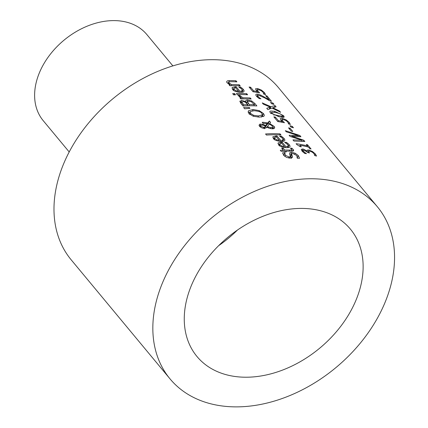 <?xml version="1.0" encoding="UTF-8"?>
<svg xmlns="http://www.w3.org/2000/svg" width="428" height="428" viewBox="0 0 428 428"><rect width="100%" height="100%" fill="white"/><g stroke="black" fill="none" stroke-linecap="round" stroke-linejoin="round"><path stroke-width="0.64" d="M257.308 89.939L256.789 91.175M257.346 89.848L257.929 91.132L259.652 92.897A134.734 97.279 140.3 0 0 253.001 91.742L249.085 87.018A134.734 97.279 -39.7 0 1 250.615 87.242L253.617 90.859A134.734 97.279 -39.7 0 1 257.057 91.453L255.479 88.821L257.806 88.596L261.449 90.115L264.418 92.566L265.59 94.62A134.734 97.279 140.3 0 0 263.825 94.155L262.963 92.148L261.176 90.709L258.769 89.768L257.346 89.848L256.784 91.169M250.615 87.242L250.161 88.318M253.617 90.859L253.226 91.774M257.057 91.453L256.688 92.325M287.958 146.558L288.729 147.542M278.403 144.573L279.447 144.429M279.885 143.573L280.083 144.814L281.982 146.087L284.508 146.601L281.672 143.187L279.885 143.573L279.072 145.317M284.508 146.601L284.128 147.489M281.982 146.087L281.672 146.825M285.84 146.606L287.423 146.467L288.274 145.59L287.75 144.578L284.668 142.31A134.734 97.279 -39.7 0 1 286.546 142.39L289.232 144.643L290.05 146.071L289.89 146.927L289.034 147.457L286.632 147.708C282.063 147.269 279.382 146.296 278.575 144.792L278.195 142.888L281.175 142.128A134.734 97.279 -39.7 0 1 282.127 142.133L285.84 146.606L285.396 147.649M286.546 142.39L286.188 143.23M282.127 142.133L281.678 143.193M278.023 143.161L277.954 143.46M282.79 140.331L283.561 141.31M272.85 136.928L276.007 135.901A134.734 97.279 -39.7 0 1 276.953 135.906L280.666 140.379L282.255 140.24L283.106 139.362L282.576 138.346L279.5 136.083A134.734 97.279 -39.7 0 1 281.373 136.163L284.058 138.41L284.877 139.844L284.716 140.694L283.86 141.229L281.458 141.481C276.895 141.042 274.209 140.068 273.406 138.565L273.027 136.66L272.786 137.228M273.23 138.34L274.278 138.201M276.953 135.906L276.509 136.965L274.717 137.345L273.904 139.084M280.666 140.379L280.228 141.422M281.373 136.163L281.019 136.997M274.717 137.345L274.915 138.581L276.809 139.854L276.499 140.598M276.809 139.854L279.334 140.368L278.96 141.261M279.334 140.368L276.504 136.96M283.464 155.032A132.043 95.332 -39.7 0 1 283.86 155.016L283.78 155.439L282.582 152.833A134.734 97.279 -39.7 0 1 284.829 152.721L285.358 155.278L289.05 156.958L289.874 156.835L290.387 156.241L289.563 154.01L289.81 152.71L291.629 152.325L290.666 154.599L291.34 154.647M290.682 156.209L291.377 158.387M297.364 157.852L297.642 158.205M284.829 152.721L283.86 155.016M284.898 152.807L283.834 155.284M291.629 152.325L295.176 153.203L298.268 155.514L299.563 158.285A134.734 97.279 140.3 0 0 297.283 158.194L297.374 157.825L297.241 158.141M297.214 158.114L296.781 155.519L292.907 153.524L292.089 153.604L291.602 154.134L292.34 156.108L292.297 157.536L290.238 158.146L286.68 157.456L283.785 155.45M292.34 156.108L291.559 157.964M280.067 133.862L280.966 134.954A134.734 97.279 140.3 0 0 266.457 135.055L265.553 133.969A134.734 97.279 -39.7 0 1 280.067 133.862L279.634 134.884M291.361 150.849L291.736 151.196M283.111 148.083L284.775 150.084A134.734 97.279 -39.7 0 1 289.724 150.084L291.591 149.987L291.473 149.105L290.366 148.152A134.734 97.279 -39.7 0 1 291.907 148.227L293.191 149.452L293.635 150.651L293.057 151.068L291.425 151.191A134.734 97.279 140.3 0 0 285.679 151.175L286.284 151.908A134.734 97.279 140.3 0 0 284.818 151.945L284.213 151.212A134.734 97.279 140.3 0 0 281.169 151.357L280.265 150.271A134.734 97.279 -39.7 0 1 283.309 150.126L281.645 148.125A134.734 97.279 -39.7 0 1 283.111 148.083L282.608 149.281M284.775 150.084L284.267 151.282M291.768 149.87L291.088 151.18M291.907 148.227L291.516 149.153M283.309 150.126L282.828 151.271M285.679 151.175L285.358 151.929M248.315 112.511L250.155 111.954L250.615 113.484L253.665 115.325L258.475 115.934L262.359 114.881L261.882 113.431C261.31 112.066 258.726 111.162 254.141 110.713L250.498 111.51L250.155 111.954M248.604 110.697L253.151 109.52L259.293 110.649L263.445 113.522L264.279 115.041L264.215 115.769L263.905 116.202L259.47 117.128L253.205 116.245L248.984 113.586L248.186 112.04L248.604 110.697L248.17 111.724M262.139 115.4L263.086 116.667M266.569 125.153L268.431 123.28L269.164 124.163M264.761 127.662L266.286 125.827L267.243 123.548L263.145 123.435L262.209 122.306A134.734 97.279 -39.7 0 1 263.113 122.296L267.741 122.932L266.778 125.211M259.545 126.308L260.336 126.297M272.347 127.817L273.257 128.774M264.809 127.052L265.355 126.121L263.504 125.286L261.824 125.126L260.625 125.613L260.802 126.308L263.718 127.319L264.809 127.052L264.22 128.443M264.279 128.796L265.355 126.121M267.115 126.651L270.822 127.619L272.695 127.009L272.31 125.907L269.26 124.045L266.639 127.779M267.741 122.932L269.394 121.006L270.619 122.488L269.651 123.574L274.054 126.297L274.68 127.437L274.546 128.165L273.743 128.678L272.256 128.817L269.298 128.282L266.906 127.207L264.745 128.448L262 127.961L259.571 126.335L259.02 125.302L259.743 124.179L262.894 124.275L265.569 125.57L265.339 126.116M265.569 125.57L267.243 123.548M269.394 121.006L268.431 123.28M269.651 123.574L269.426 124.104M249.305 107.524L249.952 108.305L244.666 108.808L243.602 107.524L249.305 107.524L248.941 108.386M245.672 102.34L247.122 102.233M240.333 102.731L241.542 102.731M239.814 101.431L241.686 100.414L245.677 101.548A134.734 97.279 -39.7 0 1 245.747 101.543L245.709 100.708L246.903 100.002L251.68 100.938L254.837 103.474L256.886 105.941A134.734 97.279 140.3 0 0 243.008 106.005L241.114 103.726L241.857 101.987L243.666 104.769A134.734 97.279 -39.7 0 1 247.775 104.635L245.142 102.03L242.938 101.597L241.831 102.094L241.13 103.747L239.878 101.126M247.775 104.635L247.282 105.812M243.666 104.769L243.152 105.994M246.667 103.303L247.4 101.57L249.321 104.619A134.734 97.279 -39.7 0 1 254.398 104.721L251.429 101.816L248.919 101.142L247.352 101.816L246.705 103.346M254.398 104.721L253.932 105.818M249.321 104.619L248.834 105.78M245.677 101.548L245.415 102.18M245.747 101.543L245.469 102.212M251.68 100.938L251.332 101.768M239.915 95.524L242.96 97.787A134.734 97.279 -39.7 0 1 250.262 97.964L251.161 99.05A134.734 97.279 140.3 0 0 240.814 98.943L239.91 97.852A134.734 97.279 -39.7 0 1 241.478 97.809L238.032 95.514A134.734 97.279 -39.7 0 1 239.867 95.465L239.38 96.792M239.867 95.465L239.322 96.755M242.96 97.787L242.489 98.895M250.262 97.964L249.829 98.986M241.478 97.809L241.007 98.938M246.699 93.673L247.603 94.759A134.734 97.279 140.3 0 0 237.256 94.652L236.352 93.566A134.734 97.279 -39.7 0 1 246.699 93.673L246.266 94.695M234.528 93.561L235.555 94.797A134.734 97.279 140.3 0 0 233.693 94.898L232.666 93.662A134.734 97.279 -39.7 0 1 234.528 93.561L233.972 94.882M242.002 91.201L242.778 92.186M232.447 89.217L233.49 89.072M233.929 88.222L234.127 89.457L236.026 90.731L238.551 91.244L235.721 87.831L233.929 88.222L233.121 89.96M238.551 91.244L238.171 92.132M236.026 90.731L235.716 91.469M239.883 91.25L241.472 91.111L242.323 90.233L241.793 89.222L238.717 86.954A134.734 97.279 -39.7 0 1 240.59 87.034L243.275 89.286L244.094 90.715L243.933 91.571L243.077 92.1L240.675 92.352C236.112 91.913 233.426 90.939 232.623 89.436L232.244 87.531L235.218 86.772A134.734 97.279 -39.7 0 1 236.17 86.777L239.883 91.25L239.439 92.293M240.59 87.034L240.236 87.874M236.17 86.777L235.721 87.836M232.067 87.804L231.997 88.104M305.014 152.652L306.502 153.684A134.734 97.279 140.3 0 0 304.661 153.401L301.991 151.041L301.226 149.335L302.992 148.939L307.186 151.063A134.734 97.279 -39.7 0 1 307.309 151.084L307.17 150.1L309.011 150.019L312.461 151.496L315.366 153.936L316.554 156.07A134.734 97.279 140.3 0 0 314.789 155.605L313.986 153.609L312.21 152.122L309.861 151.164L308.46 151.266L309.487 152.957A134.734 97.279 140.3 0 0 308.069 152.673L304.142 150.142L303.11 150.367L303.58 151.351L305.014 152.652L304.693 153.406M307.186 151.063L306.988 151.523M307.309 151.084L307.09 151.608M307.711 152.234L308.01 152.304M303.12 150.33L302.564 151.662L303.12 150.33M227.257 82.946L228.322 82.882M230.12 84.616L227.027 82.7L226.583 81.871L227.348 80.865L229.322 80.598A134.734 97.279 -39.7 0 1 235.994 80.774L236.893 81.866A134.734 97.279 140.3 0 0 231.045 81.689L228.889 81.909L228.948 82.936L231.601 84.589A134.734 97.279 -39.7 0 1 239.3 84.76L240.199 85.846A134.734 97.279 140.3 0 0 229.852 85.739L228.953 84.648A134.734 97.279 -39.7 0 1 230.12 84.616L229.718 85.573M239.3 84.76L238.867 85.777M235.994 80.774L235.561 81.796M231.601 84.589L231.131 85.702M228.889 81.909L228.033 83.562M299.862 135.494L300.927 136.778L291.864 136.216L303.794 140.229L304.848 141.502L293.94 141.053L292.961 139.87L302.131 140.218L290.098 136.425L289.13 135.259L298.423 135.639L286.268 131.808L285.332 130.684L299.862 135.494L299.391 136.596M291.864 136.216L291.602 136.832M303.794 140.229L303.324 141.331M298.423 135.639L298.07 136.473M302.131 140.218L301.713 141.197M307.593 145.985L306.325 144.461A134.734 97.279 -39.7 0 1 307.593 144.808L311.076 149.008A134.734 97.279 140.3 0 0 309.808 148.66L308.513 147.098A134.734 97.279 140.3 0 0 300.007 145.252L301.307 146.815A134.734 97.279 140.3 0 0 300.119 146.622L296.829 144.573L296.085 143.68A134.734 97.279 -39.7 0 1 307.593 145.985L307.261 146.772M307.593 144.808L307.261 145.59M300.007 145.252L299.654 146.098M292.313 126.404L293.464 127.785A134.734 97.279 140.3 0 0 291.083 127.153L289.933 125.768A134.734 97.279 -39.7 0 1 292.313 126.404L291.907 127.367M290.082 128.207L292.789 131.46A134.734 97.279 140.3 0 0 291.243 131.129L288.542 127.87A134.734 97.279 -39.7 0 1 290.082 128.207L289.66 129.213M274.787 111.323L283.604 115.672L284.203 117.021L283.502 117.363L279.366 116.828L270.346 112.917L269.8 111.494L270.576 111.007L274.787 111.323L274.396 112.238M270.592 113.195L271.143 113.211M275.76 112.494L271.571 112.27L271.796 113.126L274.23 114.624L278.393 115.656L281.956 116.234L282.555 116.015L282.229 115.293L279.859 113.682L275.76 112.494M282.073 119.776L281.554 121.006M282.116 119.68L282.699 120.964L284.422 122.734A134.734 97.279 140.3 0 0 277.772 121.573L273.85 116.855A134.734 97.279 -39.7 0 1 275.381 117.079L278.382 120.691A134.734 97.279 -39.7 0 1 281.822 121.284L280.244 118.652L282.571 118.428L286.22 119.947L289.189 122.397L290.355 124.457A134.734 97.279 140.3 0 0 288.59 123.986L287.734 121.98L285.947 120.541L283.534 119.599L282.116 119.68L281.549 121.001M275.381 117.079L274.931 118.149M278.382 120.691L277.997 121.606M281.822 121.284L281.453 122.157M272.839 107.706L279.602 111.093L280.629 112.329L272.064 108.054L267.826 109.6L266.74 108.289L270.105 107.075L263.3 104.143L262.273 102.907L270.871 106.7L275.006 105.556L276.092 106.866L272.839 107.706L272.588 108.3M275.006 105.556L274.268 107.31M279.602 111.093L279.361 111.665M270.871 106.7L269.998 108.766M269.399 108.744L269.688 108.878M270.105 107.075L269.276 109.033M272.909 103.03L274.054 104.411A134.734 97.279 140.3 0 0 271.678 103.779L270.528 102.394A134.734 97.279 -39.7 0 1 272.909 103.03L272.502 103.988M259.486 97.809L260.946 98.825A134.734 97.279 140.3 0 0 259.095 98.536L256.479 96.225L255.8 95.08L255.885 94.476L256.522 94.149L257.918 94.208L260.861 95.139L269.132 99.82L265.622 95.594A134.734 97.279 -39.7 0 1 267.061 95.984L271.47 101.297A134.734 97.279 140.3 0 0 269.704 100.815L264.953 98.007L258.988 95.396L257.715 95.551L258.063 96.525L259.486 97.809L259.175 98.547M267.061 95.984L266.687 96.878M269.132 99.82L268.912 100.334M263.99 96.749L263.739 97.343M260.861 95.139L260.566 95.835M257.918 94.208L256.961 96.487L257.292 96.551M170.028 378.882L71.176 259.812A134.734 97.279 -39.7 0 1 63.911 163.143A134.734 97.279 -39.7 0 1 166.883 67.87A134.734 97.279 -39.7 0 1 278.516 87.687L377.362 206.756A134.734 97.279 -39.7 0 1 335.83 367.668A134.734 97.279 -39.7 0 1 170.028 378.882A134.734 97.279 -39.7 0 1 162.758 282.218A134.734 97.279 -39.7 0 1 265.735 186.94A134.734 97.279 -39.7 0 1 377.362 206.756M69.197 151.961L43.217 120.664A67.367 48.637 -39.7 0 1 39.579 72.327A67.367 48.637 -39.7 0 1 91.068 24.69A67.367 48.637 -39.7 0 1 146.884 34.598L172.869 65.896M237.465 230.045A99.708 71.984 -39.7 0 1 218.655 245.661M191.605 284.973A99.708 71.984 -39.7 0 1 267.805 214.465A99.708 71.984 -39.7 0 1 350.409 229.135A99.708 71.984 -39.7 0 1 319.679 348.205A99.708 71.984 -39.7 0 1 196.982 356.508A99.708 71.984 -39.7 0 1 191.605 284.973M257.929 91.132L257.372 92.448M257.806 88.596L256.837 90.886M264.418 92.566L263.776 94.096M261.449 90.115L261.198 90.72M280.083 144.814L279.671 145.793M287.932 143.401L287.536 144.338M289.232 144.643L288.269 146.911M281.175 142.128L280.693 143.268M284.058 138.41L283.101 140.684M276.007 135.901L275.525 137.04M282.758 137.174L282.368 138.11M274.915 138.581L274.498 139.565M285.358 155.278L284.861 156.455M289.05 156.958L288.6 158.023M295.176 153.203L294.839 154M298.268 155.514L297.487 157.365M291.677 154.551L290.714 156.83M289.724 150.084L289.275 151.154M293.191 149.452L292.468 151.17M253.151 109.52L252.606 110.799M259.293 110.649L258.94 111.499M263.445 113.522L262.487 115.79M250.615 113.484L250.113 114.661M253.665 115.325L253.269 116.266M258.475 115.934L257.988 117.095M263.718 127.319L263.295 128.325M260.802 126.308L260.449 127.143M270.822 127.619L270.41 128.587M268.575 127.25L268.303 127.897M260.706 124.002L259.737 126.297M262.894 124.275L262.53 125.137M263.113 122.296L262.803 123.023M274.054 126.297L273.096 128.571M242.756 103.678L242.189 105.021M248.245 103.325L247.721 104.566M241.686 100.414L240.718 102.704M247.849 99.949L246.886 102.222M254.837 103.474L254.339 104.651M240.322 96.113L239.91 97.086M234.127 89.457L233.715 90.436M241.975 88.045L241.579 88.981M243.275 89.286L242.312 91.555M235.218 86.772L234.737 87.911M303.58 151.351L303.195 152.25M302.992 148.939L302.072 151.111M309.011 150.019L308.535 151.148M312.461 151.496L312.199 152.117M315.366 153.936L314.74 155.412M309.08 152.47L308.925 152.839M308.46 151.266L307.935 152.507M229.322 80.598L228.718 82.026M228.948 82.936L228.552 83.872M283.604 115.672L282.887 117.379M274.23 114.624L273.936 115.33M278.393 115.656L278.018 116.534M281.956 116.234L281.533 117.229M282.699 120.964L282.143 122.285M282.571 118.428L281.608 120.717M289.189 122.397L288.542 123.927M286.22 119.947L285.963 120.552M257.677 95.637L257.137 96.921M258.063 96.525L257.683 97.418M287.482 147.692L288.231 145.916M282.309 141.465L283.058 139.689M289.628 158.141L290.339 156.455M290.687 156.204L291.639 153.941M291.217 151.186L291.789 149.837M250.171 111.917L249.203 114.206M262.359 114.881L261.396 117.16M260.625 125.613L260.096 126.865M272.673 127.052L271.93 128.807M241.526 92.336L242.275 90.565M307.93 152.507L308.465 151.239M271.496 112.377L270.988 113.581M282.555 116.015L282.015 117.299M257.132 96.921L257.693 95.599"/></g></svg>
